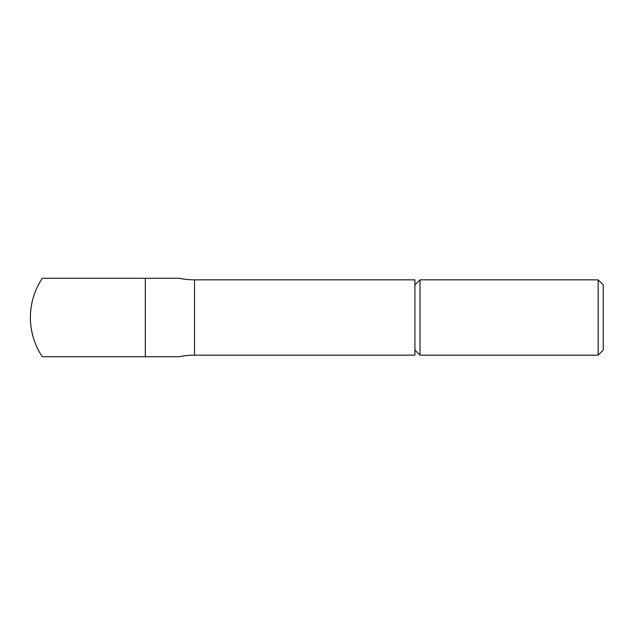 <?xml version="1.0" encoding="UTF-8"?>
<svg xmlns="http://www.w3.org/2000/svg" width="635" height="635" viewBox="0 0 635 635"><rect width="100%" height="100%" fill="white"/><g stroke="black" fill="none" stroke-linecap="round" stroke-linejoin="round"><path stroke-width="0.95" d="M598.154 355.163L603.25 350.068L603.25 284.932L598.154 279.837L598.154 355.163L420.013 355.163L420.013 279.837L414.917 284.932M178.903 278.265L145.312 278.265L178.903 278.265A78.47 78.47 0 0 0 194.516 279.837L414.917 279.837L414.917 355.163L194.516 355.163A78.47 78.47 0 0 0 178.903 356.735L42.299 356.735A70.628 70.628 0 0 1 42.299 278.265L145.312 278.265L145.312 356.735M194.516 279.837L194.516 355.163M414.917 350.068L420.013 355.163M598.154 279.837L420.013 279.837"/></g></svg>
